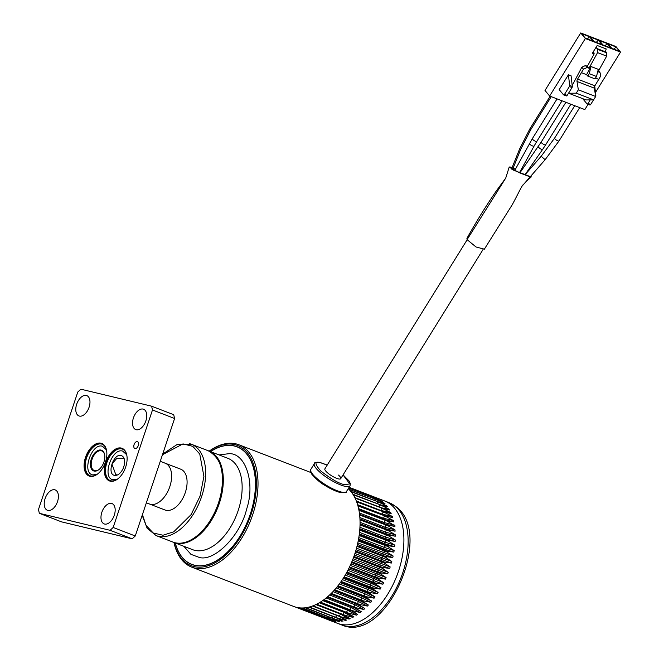 <?xml version="1.0" encoding="UTF-8"?>
<svg xmlns="http://www.w3.org/2000/svg" width="659" height="659" viewBox="0 0 659 659"><rect width="100%" height="100%" fill="white"/><g stroke="black" fill="none" stroke-linecap="round" stroke-linejoin="round"><path stroke-width="0.99" d="M164.289 462.923A21.854 12.727 111.1 0 1 165.228 463.219A21.854 12.727 111.1 0 1 169.544 487.396A21.854 12.727 111.1 0 1 150.45 504.3A21.854 12.727 111.1 0 1 149.502 504.003A21.854 12.727 -68.9 0 0 150.45 504.3A21.854 12.727 -68.9 0 0 169.544 487.396A21.854 12.727 -68.9 0 0 165.228 463.219L180.706 469.183A21.854 12.727 -68.9 0 1 185.014 493.369A21.854 12.727 -68.9 0 1 165.92 510.264A21.854 12.727 -68.9 0 1 164.981 509.975L146.372 502.801M219.076 454.932L229.184 453.656C245.848 453.12 255.379 483.376 246.647 509.036C240.683 535.001 214.999 561.493 199.611 557.547L190.921 554.334L183.853 546.295M208.582 450.888A48.964 28.51 111.1 0 1 209.018 451.053A48.964 28.51 111.1 0 1 219.299 503.427A48.964 28.51 111.1 0 1 178.111 543.453A48.964 28.51 111.1 0 1 173.795 542.423A48.964 28.51 111.1 0 1 173.366 542.242M210.509 451.629A62.951 36.657 111.1 0 1 231.498 445.533A62.951 36.657 111.1 0 1 237.042 446.868A62.951 36.657 111.1 0 1 250.255 514.209A62.951 36.657 111.1 0 1 197.296 565.661A62.951 36.657 111.1 0 1 191.753 564.335A62.951 36.657 111.1 0 1 175.286 542.991M106.412 449.85L102.4 446.225C91.535 442.741 81.395 473.047 92.795 474.908L96.947 474.422M126.66 454.718L122.648 451.094C111.783 447.609 101.643 477.915 113.051 479.777L117.195 479.282M143.094 409.082A10.898 6.351 -68.9 0 0 133.571 417.509A10.898 6.351 -68.9 0 0 135.721 429.569A10.898 6.351 -68.9 0 0 136.191 429.717A10.898 6.351 -68.9 0 0 145.713 421.29A10.898 6.351 -68.9 0 0 143.563 409.231A10.898 6.351 -68.9 0 0 143.094 409.082M111.528 503.418A10.898 6.351 -68.9 0 0 102.005 511.845A10.898 6.351 -68.9 0 0 104.155 523.905A10.898 6.351 -68.9 0 0 104.624 524.053A10.898 6.351 -68.9 0 0 114.147 515.626A10.898 6.351 -68.9 0 0 111.997 503.567A10.898 6.351 -68.9 0 0 111.528 503.418M54.763 489.785A10.898 6.351 -68.9 0 0 45.24 498.212A10.898 6.351 -68.9 0 0 47.39 510.272A10.898 6.351 -68.9 0 0 47.86 510.412A10.898 6.351 -68.9 0 0 57.382 501.985A10.898 6.351 -68.9 0 0 55.232 489.925A10.898 6.351 -68.9 0 0 54.763 489.785M86.321 395.449A10.898 6.351 -68.9 0 0 76.806 403.876A10.898 6.351 -68.9 0 0 78.948 415.936A10.898 6.351 -68.9 0 0 79.418 416.084A10.898 6.351 -68.9 0 0 88.94 407.657A10.898 6.351 -68.9 0 0 86.79 395.598A10.898 6.351 -68.9 0 0 86.321 395.449M101.016 443.202A17.488 10.182 -68.9 0 0 85.513 457.354A17.488 10.182 -68.9 0 0 89.937 476.3A17.488 10.182 -68.9 0 0 97.894 473.755A17.488 10.182 -68.9 0 0 106.667 450.995A17.488 10.182 -68.9 0 0 101.016 443.202M106.709 451.226A16.903 9.844 -68.9 0 0 101.997 444.15A16.903 9.844 -68.9 0 0 101.272 443.927A16.903 9.844 -68.9 0 0 86.502 456.992A16.903 9.844 -68.9 0 0 89.838 475.691A16.903 9.844 -68.9 0 0 90.563 475.922A16.903 9.844 -68.9 0 0 98.076 473.607M121.264 448.062A17.488 10.182 -68.9 0 0 105.77 462.223A17.488 10.182 -68.9 0 0 110.185 481.161A17.488 10.182 -68.9 0 0 118.142 478.623A17.488 10.182 -68.9 0 0 126.923 455.855A17.488 10.182 -68.9 0 0 121.264 448.062M126.956 456.094A16.903 9.844 -68.9 0 0 122.245 449.01A16.903 9.844 -68.9 0 0 121.52 448.787A16.903 9.844 -68.9 0 0 106.758 461.852A16.903 9.844 -68.9 0 0 110.086 480.559A16.903 9.844 -68.9 0 0 110.819 480.782A16.903 9.844 -68.9 0 0 118.323 478.467M137.336 441.612A3.674 2.142 -68.9 0 0 134.131 444.454A3.674 2.142 -68.9 0 0 134.856 448.515A3.674 2.142 -68.9 0 0 135.013 448.565A3.674 2.142 -68.9 0 0 138.217 445.723A3.674 2.142 -68.9 0 0 137.492 441.662A3.674 2.142 -68.9 0 0 137.336 441.612M94.089 471.053A11.071 6.45 111.1 0 1 91.288 459.051A11.071 6.45 111.1 0 1 101.107 450.089A11.071 6.45 111.1 0 1 104.69 455.023A11.071 6.45 111.1 0 1 99.13 469.439A11.071 6.45 111.1 0 1 94.089 471.053M104.723 455.262A10.495 6.112 -68.9 0 0 101.816 450.954A10.495 6.112 -68.9 0 0 101.362 450.805A10.495 6.112 -68.9 0 0 92.194 458.919A10.495 6.112 -68.9 0 0 94.262 470.526A10.495 6.112 -68.9 0 0 94.715 470.666A10.495 6.112 -68.9 0 0 99.311 469.29M123.843 458.26L116.849 458.318L111.906 464.01L115.77 474.546L117.195 475.09M152.484 409.972L151.595 406.183L80.884 389.197L77.787 392.031L38.469 509.531L39.359 513.32L110.069 530.306L113.167 527.472L152.484 409.972L174.586 418.49L135.268 535.989L113.167 527.472M174.586 418.49L173.704 414.7L151.595 406.183M110.069 530.306L132.171 538.823L61.46 521.837L39.359 513.32M135.268 535.989L132.171 538.823M114.493 475.353C106.577 474.109 113.628 453.038 121.141 455.493C124.131 456.596 125.185 459.751 124.312 464.949L123.052 468.722C120.572 473.533 117.714 475.749 114.493 475.353L114.04 475.213M121.141 455.493L121.594 455.633M122.706 469.381L123.233 468.351M209.191 451.118A65.57 38.189 111.1 0 1 238.871 444.759A65.57 38.189 111.1 0 1 248.756 452.033A65.57 38.189 111.1 0 1 246.771 529.111A65.57 38.189 111.1 0 1 191.695 567.119L293.733 606.461A65.57 38.189 -68.9 0 0 348.8 568.453A65.57 38.189 -68.9 0 0 350.794 491.375A65.57 38.189 -68.9 0 0 348.232 488.681M191.695 567.119A65.57 38.189 111.1 0 1 181.81 559.845A65.57 38.189 111.1 0 1 173.968 542.489M209.274 451.151A64.409 37.505 111.1 0 1 247.282 452.651A64.409 37.505 111.1 0 1 240.486 537.069A64.409 37.505 111.1 0 1 181.513 558.544A64.409 37.505 111.1 0 1 174.05 542.514M193.828 565.134L191.753 564.335M210.41 451.588A63.066 36.731 111.1 0 1 237.083 446.753A63.066 36.731 111.1 0 1 246.598 453.754A63.066 36.731 111.1 0 1 244.678 527.892A63.066 36.731 111.1 0 1 191.711 564.442A63.066 36.731 111.1 0 1 182.205 557.44A63.066 36.731 111.1 0 1 175.187 542.95M239.118 447.667L237.042 446.868M349.097 487.298L376.849 497.973L369.402 495.181L378.991 499.02L372.302 496.878L382.582 501.499L374.987 499.028L384.411 503.188L385.12 503.929L377.434 501.606L386.775 505.914L387.401 506.771L379.625 504.588L388.876 509.036L389.428 510.008L381.553 507.965L390.696 512.545L391.166 513.625L383.184 511.705L392.229 516.409L392.607 517.579L384.526 515.783L393.456 520.594L393.752 521.854L385.235 519.885L384.494 522.653A1.17 0.675 -68.9 0 0 384.699 523.987L386.1 524.737L385.078 527.249A1.17 0.675 -68.9 0 0 385.194 528.658L386.495 529.614L385.35 532.06A1.17 0.675 -68.9 0 0 385.367 533.526L386.561 534.688L385.301 537.052A1.17 0.675 -68.9 0 0 385.227 538.56L386.306 539.927L384.938 542.184A1.17 0.675 -68.9 0 0 384.774 543.733L385.721 545.281L384.263 547.423A1.17 0.675 -68.9 0 0 384.008 548.988L384.823 550.71L383.283 552.712A1.17 0.675 -68.9 0 0 382.937 554.293L383.612 556.18L382.006 558.033A1.17 0.675 -68.9 0 0 381.569 559.606L382.096 561.641L380.432 563.33A1.17 0.675 -68.9 0 0 379.913 564.887L380.292 567.053L378.579 568.56A1.17 0.675 -68.9 0 0 377.978 570.101L378.208 572.383L351.684 562.16M385.235 519.885L358.834 509.704L388.275 520.907L385.556 520.157L395.186 526.006L394.576 526.409L386.265 524.803L394.972 529.803L395.087 531.203L386.66 529.679L395.252 534.754L395.268 536.22L386.726 534.754L395.202 539.894L395.128 541.401L386.471 539.993L394.823 545.174L394.659 546.715L385.886 545.339L394.131 550.562L393.868 552.127L384.988 550.776L393.118 556.007L392.772 557.58L383.777 556.237L391.8 561.476L391.364 563.05L382.261 561.707L390.177 566.929L389.658 568.486L380.457 567.119L353.768 556.83M382.261 561.707L355.572 551.41M383.777 556.237L357.087 545.949M384.988 550.776L358.298 540.487M385.886 545.339L359.196 535.05M386.471 539.993L359.781 529.696M386.726 534.754L360.036 524.465M386.66 529.679L359.971 519.391M389.008 502.644L395.952 506.664C434.718 534.243 385.713 644.527 341.832 625.004A65.57 38.189 111.1 0 0 398.728 583.133A65.57 38.189 111.1 0 0 395.145 506.203A65.57 38.189 111.1 0 0 389.008 502.644L384.757 501.005A65.57 38.189 111.1 0 1 403.119 529.062A65.57 38.189 111.1 0 1 384.922 598.496A65.57 38.189 111.1 0 1 337.589 623.365A65.57 38.189 111.1 0 0 394.477 581.502A65.57 38.189 111.1 0 0 390.894 504.563A65.57 38.189 111.1 0 0 384.757 501.005L376.577 497.85M375.902 497.619L377.203 498.097M369.238 495.115L348.957 487.52M372.104 496.804L348.644 488.022M374.707 498.921L348.817 489.233M385.861 512.496L383.184 511.705M387.22 516.549L384.526 515.783M380.457 567.119L388.275 572.317L387.673 573.849L378.373 572.449L386.1 577.605L385.424 579.104L376.034 577.646L383.662 582.745L382.92 584.195L373.447 582.68L380.993 587.713L380.185 589.097L370.63 587.499L378.109 592.449L377.236 593.775L367.615 592.087L375.029 596.939L374.106 598.174L364.419 596.387L371.775 601.132L370.811 602.285L361.074 600.382L368.373 605.011L367.368 606.066L357.59 604.031L364.855 608.537L363.826 609.476L354.015 607.318L361.239 611.684L360.185 612.516L350.349 610.209L357.565 614.427L356.494 615.135L346.642 612.681L353.875 616.766M352.194 606.799A1.17 0.675 -68.9 0 0 351.263 607.656L349.937 610.185L352.87 611.47L323.536 600.003L349.904 610.176M348.232 609.534A1.17 0.675 -68.9 0 0 347.672 610.209L346.263 612.639L349.155 613.916M353.85 616.742L352.771 617.335L342.919 614.715L350.226 618.71M344.36 611.906A1.17 0.675 -68.9 0 0 344.056 612.335L342.565 614.666L345.431 615.918M350.118 618.628L349.048 619.081L339.196 616.305L346.56 620.16M346.412 620.053L345.349 620.374L335.513 617.434L342.968 621.173M342.746 621.009L341.7 621.198L331.897 618.093L339.426 621.684M339.163 621.495L328.1 618.167M329.278 617.096L328.207 618.208L335.975 621.692M335.67 621.511L298.272 607.68L332.638 621.206M332.317 621.042L321.707 617.203L329.459 620.234M351.132 491.787L377.269 501.54L350.745 491.317M353.232 494.769L379.46 504.53L352.936 494.299M354.847 497.652L381.553 507.965M355.086 498.146L381.38 507.908L354.855 497.677M356.676 501.894L383.019 511.648L356.494 501.417M357.961 505.964L384.354 515.717L357.829 505.486M358.858 509.868L385.556 520.157M359.575 514.506L386.265 524.803M386.1 577.605L376.462 573.701L378.373 572.449M350.95 563.865L376.462 573.701A1.17 0.675 -68.9 0 0 375.787 575.2L376.034 577.646M383.662 582.745L374.098 578.701L375.869 577.581L349.336 567.358M348.595 568.865L374.098 578.701A1.17 0.675 -68.9 0 0 373.356 580.151L373.447 582.68M380.993 587.713L371.511 583.52L373.274 582.614L346.749 572.383M346.024 573.701L371.511 583.52A1.17 0.675 -68.9 0 0 370.696 584.912L370.63 587.499M378.109 592.449L368.702 588.133L370.465 587.441L343.94 577.21M343.248 578.314L368.702 588.133A1.17 0.675 -68.9 0 0 367.837 589.451L367.615 592.087M375.029 596.939L365.712 592.49L367.45 592.021L340.925 581.79M340.291 582.696L365.712 592.49A1.17 0.675 -68.9 0 0 364.789 593.734L364.419 596.387M371.775 601.132L362.549 596.576L364.254 596.321L337.729 586.098M337.177 586.79L362.549 596.576A1.17 0.675 -68.9 0 0 361.585 597.721L361.074 600.382M368.373 605.011L359.246 600.341L360.91 600.316L334.385 590.093M333.94 590.579L359.246 600.341A1.17 0.675 -68.9 0 0 358.249 601.395L357.59 604.031M364.855 608.537L355.827 603.768L357.425 603.965L330.9 593.743M330.596 594.039L355.827 603.768A1.17 0.675 -68.9 0 0 354.797 604.715L354.015 607.318M356.527 608.611L327.317 597.029M323.66 599.912L350.349 610.209M319.953 602.392L346.642 612.681M316.229 604.427L342.919 614.715M340.538 613.883A1.17 0.675 -68.9 0 0 340.439 614.04L339.196 616.305M339.525 616.462L312.432 606.041M336.757 615.424L335.513 617.434M336.757 617.994L308.824 607.145M333.001 616.503L331.897 618.093M332.836 618.504L305.208 607.796M301.657 607.977L328.207 618.208L301.682 607.977M321.543 617.137L295.026 606.914M338.52 475.073A9.325 2.348 -148.2 0 1 340.728 478.673A9.325 2.348 -148.2 0 1 335.266 477.75A9.325 2.348 -148.2 0 1 327.095 472.429A9.325 2.348 -148.2 0 1 324.887 468.829L467.149 239.761M588.1 104.311L584.821 109.592L549.631 96.025L545.001 90.448L580.711 32.95L615.901 46.517L620.531 52.102L585.34 38.535L580.711 32.95M581.584 33.675L585.266 38.115L593.133 41.146L589.451 36.706L581.584 33.675M590.423 37.085L594.105 41.525L601.972 44.557L598.29 40.117L590.423 37.085M599.262 40.487L602.952 44.936L610.819 47.967L607.137 43.527L599.262 40.487M608.109 43.898L611.791 48.346L619.658 51.377L615.976 46.937L608.109 43.898M549.631 96.025L585.34 38.535M620.531 52.102L595.464 92.458M587.433 38.955L589.451 36.706M596.28 42.365L598.29 40.117M605.119 45.768L607.137 43.527M613.966 49.178L615.976 46.937M582.721 98.685L586.963 103.817A1.17 0.675 -68.9 0 0 587.144 103.941A1.17 0.675 -68.9 0 0 588.034 103.43L590.233 99.888M572.3 86.461L569.648 85.431A1.17 0.675 -68.9 0 1 569.368 86.551L564.516 94.361A1.17 0.675 -68.9 0 1 563.626 94.88A1.17 0.675 -68.9 0 1 563.445 94.748L559.194 89.624L568.42 74.772L571.073 75.793L572.3 86.461A1.17 0.675 111.1 0 1 572.02 87.573L567.168 95.382A1.17 0.675 111.1 0 1 566.279 95.901A1.17 0.675 111.1 0 1 566.097 95.769M594.056 53.89L592.367 53.239L597.194 45.479L606.296 48.988A2.331 1.359 111.1 0 0 606.049 52.045L596.947 48.535A2.331 1.359 111.1 0 1 597.194 45.479M594.731 86.074L595.818 95.522A1.17 0.675 111.1 0 1 595.662 96.403M593.545 99.855L590.686 104.451A1.17 0.675 111.1 0 1 589.797 104.97A1.17 0.675 111.1 0 1 589.616 104.839M569.648 85.431L568.42 74.772M569.236 92.046L568.692 93.257L576.263 93.174L578.347 89.813L577.004 81.469A2.331 1.359 111.1 0 1 577.548 79.129L594.879 85.818L600.81 75.867L599.978 72.49L598.084 71.757L606.667 56.139L606.733 52.86L606.049 52.045M592.367 53.239A1.631 0.947 111.1 0 1 593.619 52.514A1.631 0.947 111.1 0 1 593.759 54.722L587.35 66.287L588.973 68.248L597.556 52.621L597.622 49.351L596.947 48.535M572.193 85.522L581.848 67.218L585.447 65.554L587.35 66.287M588.973 68.248L587.07 67.515L583.479 69.187L577.548 79.129M586.576 74.656L591.032 66.543L589.245 73.684L587.762 76.082L586.576 74.656L581.535 72.712M591.032 66.543L598.29 69.335L596.494 76.477L595.011 78.874L587.762 76.082M598.866 79.393L595.497 78.091M606.667 56.139L597.556 52.621M599.978 72.49L598.594 70.826M597.622 49.351L606.733 52.86M585.447 65.554L587.07 67.515M594.879 85.818A2.331 1.359 -68.9 0 0 594.336 88.149L577.004 81.469M568.692 93.257L586.024 99.937L593.594 99.855L595.678 96.502L594.336 88.149M581.848 67.218L583.479 69.187M589.245 73.684L596.494 76.477M578.347 89.813L595.678 96.502M593.594 99.855L576.263 93.174M520.997 171.299L520.379 171.06M515.445 169.157L513.089 168.251M512.002 167.831L510.066 167.493L513.377 170.104L529.301 176.241M510.865 167.073L509.234 166.991L518.897 172.559L529.688 176.711L531.245 176.917L530.932 175.986M509.234 166.991L505.717 178.119L496.894 190.13C486.927 204.471 476.943 220.543 466.926 238.352L467.083 239.637L476.029 246.985L484.349 249.184L512.323 204.595C519.267 191.687 520.997 187.321 523.048 184.808M142.187 515.33L147.13 528.23L156.117 535.602A48.964 28.51 -68.9 0 0 158.218 536.253A48.964 28.51 -68.9 0 0 201.613 496.614A48.964 28.51 -68.9 0 0 191.341 444.24A48.964 28.51 -68.9 0 0 189.232 443.581M162.46 454.726L182.98 443.894L192.749 446.332L199.751 454.018L203.911 476.399L200.064 496.12L191.126 514.613L173.729 531.813L162.995 535.24L153.176 532.966L146.076 525.396L142.418 514.621M172.913 542.077A48.964 28.51 -68.9 0 0 175.022 542.736A48.964 28.51 -68.9 0 0 218.409 503.097A48.964 28.51 -68.9 0 0 208.137 450.715C222.857 459.125 226.424 476.655 218.854 503.303C210.608 529.284 188.26 548.692 172.913 542.077L156.117 535.602M173.795 542.423L192.634 549.68A48.964 28.51 -68.9 0 0 196.942 550.718A48.964 28.51 -68.9 0 0 238.13 510.692A48.964 28.51 -68.9 0 0 227.857 458.318L209.018 451.053M102.17 444.224A16.903 9.844 -68.9 0 0 101.626 444.059A16.903 9.844 -68.9 0 0 86.914 456.975A16.903 9.844 -68.9 0 0 90.011 475.757M122.426 449.084A16.903 9.844 -68.9 0 0 121.874 448.927A16.903 9.844 -68.9 0 0 107.162 461.835A16.903 9.844 -68.9 0 0 110.267 480.625M368.801 494.942L369.32 495.082M378.39 499.044L378.991 499.02M372.401 496.359L369.411 495.757M380.474 500.889L381.816 500.881M375.284 498.089L372.253 497.117L372.261 497.965M382.014 503.114L384.411 503.188M377.953 500.272L374.913 499.291L374.847 500.585M382.747 505.593L386.775 505.914M380.383 502.875L377.335 501.894L377.154 503.6M381.47 507.875L388.876 509.036M382.558 505.898L379.502 504.901L379.156 506.985M381.363 507.875L382.022 508.114M384.461 509.3L381.404 508.295L380.918 510.486L390.696 512.545M356.338 501.013L380.918 510.486A1.17 0.675 -68.9 0 0 380.877 510.733M382.961 511.557L384.37 512.051M356.461 501.342L382.887 511.508L356.453 501.318M386.075 513.064L383.011 512.043L382.401 514.242L392.229 516.409M357.598 504.679L382.401 514.242A1.17 0.675 -68.9 0 0 382.344 514.827M384.156 515.536L357.796 505.371L386.38 516.302M387.393 517.158L384.329 516.129L383.604 518.303L393.456 520.594M389.65 521.269L393.752 521.854M358.62 508.674L383.604 518.303A1.17 0.675 -68.9 0 0 383.571 519.243M359.377 512.974L384.494 522.653L394.37 525.066M358.949 510.346L388.398 521.557M389.008 525.528L359.55 514.317L384.699 523.987L394.576 526.409M359.855 517.529L385.078 527.249L394.972 529.803M359.633 514.984L389.09 526.22M359.946 518.921L385.194 528.658L395.087 531.203M359.954 519.16L389.428 530.396M360.045 522.307L385.35 532.06L395.252 534.754M359.987 519.86L389.453 531.113M360.045 523.765L385.367 533.526L395.268 536.22M360.036 524.21L389.518 535.454M359.938 527.274L385.301 537.052L395.202 539.894M360.028 524.935L389.502 536.204M359.847 528.773L385.227 538.56L395.128 541.401M359.798 529.416L389.28 540.685M359.526 532.39L384.938 542.184L394.823 545.174M359.74 530.165L389.222 541.443M359.344 533.922L384.774 543.733L394.659 546.715M359.237 534.746L388.728 546.031M358.809 537.604L384.263 547.423L394.131 550.562M359.13 535.503L388.612 546.805M358.545 539.169L384.008 548.988L393.868 552.127M358.364 540.149L387.846 551.451M357.804 542.892L393.118 556.007M358.208 540.924L387.69 552.242M357.45 544.466L392.772 557.58M357.17 545.603L386.66 556.921M356.503 548.197L391.8 561.476M356.98 546.377L386.462 557.703M356.058 549.771L391.364 563.05M355.679 551.048L385.169 562.382M354.913 553.486L390.177 566.929M355.448 551.822L384.922 563.165M354.394 555.051L389.658 568.486M353.899 556.451L383.381 567.803M353.059 558.725L388.275 572.317M353.628 557.217L383.101 568.577M352.458 560.257L387.673 573.849M351.84 561.773L381.314 573.141M351.527 562.522L380.993 573.898M350.275 565.364L385.424 579.104M349.525 566.971L378.991 578.347M349.179 567.696L378.637 579.088M347.853 570.315L382.92 584.195M346.964 572.004L376.421 583.396M346.585 572.696L376.025 584.105M345.217 575.093L380.185 589.097M344.179 576.831L373.628 588.232M343.767 577.49L373.2 588.915M342.383 579.64L367.837 589.451L377.236 593.775M341.189 581.419L370.622 592.836M340.752 582.045L370.177 593.479M339.385 583.94L364.789 593.734L374.106 598.174M338.018 585.727L367.442 597.161M337.556 586.321L366.964 597.754M336.23 587.952L361.585 597.721L370.811 602.285M334.698 589.739L364.106 601.181M334.212 590.283L363.603 601.725M332.96 591.642L358.249 601.395L367.368 606.066M331.238 593.405L360.63 604.855M330.744 593.899L360.119 605.357M329.591 594.995L354.797 604.715L363.826 609.476M327.688 596.708L357.054 608.166M353.43 607.277L361.239 611.684M326.172 597.985L351.263 607.656L360.185 612.516M324.055 599.624L353.405 611.082M353.562 607.318L327.177 597.153L353.562 607.326M354.937 612.582L357.565 614.427M322.721 600.588L347.672 610.209L356.494 615.135M320.373 602.128L349.698 613.587M346.206 612.615L319.854 602.45L348.265 613.48M319.286 602.787L344.056 612.335L352.771 617.335M316.682 604.204L345.967 615.663M342.655 614.674L343.907 615.201M315.908 604.583L340.439 614.04L349.048 619.081M313 605.835L342.252 617.285M316.131 604.476L342.565 614.666L316.155 604.46M339.83 616.626L345.349 620.374M309.376 607.005L338.561 618.439M339.031 616.247L340.728 617.03M338.808 618.916L341.7 621.198M305.834 607.722L334.937 619.13M308.766 607.161L335.134 617.285M336.494 620.127L338.141 621.552M302.432 607.985L331.411 619.345M305.166 607.804L331.576 617.961M333.825 620.613L334.69 621.421M325.62 617.219L325.093 617.763L327.993 619.081M299.301 607.82L324.772 617.903M296.896 607.417L324.714 618.348M343.059 474.925L349.781 483.904L344.772 484.678C339.714 483.978 331.683 479.398 320.678 470.946C314.368 463.582 314.425 460.872 320.842 462.824L327.21 465.089M327.235 465.048L320.513 462.643C315.925 462.223 313.882 462.56 314.384 463.639A20.981 5.288 31.8 0 0 319.368 471.737A20.981 5.288 31.8 0 0 344.879 486.284A20.981 5.288 31.8 0 0 350.036 485.782L350.316 483.549L348.99 480.864L343.084 474.884M341.313 492.034A20.981 5.288 31.8 0 0 346.469 491.532C346.964 492.611 344.921 492.948 340.341 492.528C335.975 491.441 330.884 489.093 325.068 485.494C321.04 483.385 316.641 479.653 311.864 474.307C310.282 471.424 309.936 469.793 310.817 469.389A20.981 5.288 31.8 0 0 315.793 477.487A20.981 5.288 31.8 0 0 341.313 492.034M311.007 471.745L314.623 477.38L324.352 484.991L340.011 492.347M588.034 103.43L590.686 104.451M569.368 86.551L572.02 87.573M564.516 94.361L567.168 95.382M530.717 129.493L529.927 128.999M520.668 149.206L519.77 148.843M562.028 100.811L536.788 141.446A2.62 0.659 -148.2 0 1 534.943 141.034A2.62 0.659 -148.2 0 1 532.571 139.296A2.62 0.659 -148.2 0 1 532.332 138.678L514.654 170.599M536.788 141.446L534.12 146.026A2.62 0.758 -151.3 0 1 532.184 145.787A2.62 0.758 -151.3 0 1 529.745 144.14A2.62 0.758 -151.3 0 1 529.515 143.505M570.875 104.221L545.636 144.856A2.62 0.659 -148.2 0 1 543.782 144.445A2.62 0.659 -148.2 0 1 541.418 142.706A2.62 0.659 -148.2 0 1 541.179 142.089L520.033 172.674M545.636 144.856L542.53 149.568A2.62 0.56 -145.1 0 1 540.775 148.992A2.62 0.56 -145.1 0 1 538.485 147.163A2.62 0.56 -145.1 0 1 538.23 146.57M579.714 107.623L559.03 140.935A2.62 0.659 -148.2 0 1 557.176 140.524A2.62 0.659 -148.2 0 1 554.812 138.785A2.62 0.659 -148.2 0 1 554.573 138.168L541.171 156.265L525.141 174.643M559.03 140.935L545.125 159.709L541.171 156.265M505.725 178.095L467.083 239.637M162.674 454.092L177.279 444.388L191.341 444.24L208.137 450.715M165.228 463.219L160.261 461.3M310.834 472.503L238.871 444.759M329.401 620.21L341.832 625.004M378.464 501.944L350.72 491.284M380.984 505.025L352.903 494.25M383.225 508.476L354.822 497.603M346.469 491.532L350.036 485.782M310.817 469.389L314.384 463.639M587.144 103.941L589.797 104.97M563.626 94.88L566.279 95.901M340.728 478.673L482.998 249.596M551.254 96.651L530.775 129.634L520.717 149.354L512.504 169.692M550.141 96.23L529.778 129.016L519.638 148.918L511.499 169.075M534.12 146.026L519.589 172.501M557.053 98.891L532.332 138.678M542.53 149.568L525.075 174.619M565.892 102.293L541.179 142.089M545.125 159.709L522.192 186.003M574.73 105.704L554.573 138.168M531.245 176.917L525.997 181.637"/></g></svg>

